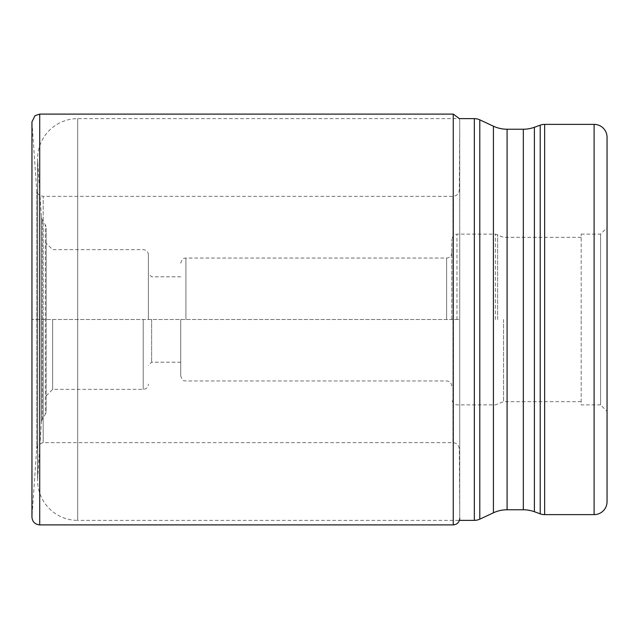<?xml version="1.0" encoding="UTF-8"?>
<svg xmlns="http://www.w3.org/2000/svg" width="639" height="639" viewBox="0 0 639 639"><rect width="100%" height="100%" fill="white"/><g stroke="black" fill="none" stroke-linecap="round" stroke-linejoin="round"><path stroke-width="0.48" stroke-dasharray="3.19 2.4" d="M459.729 121.122L459.729 518.421L459.729 319.5L452.955 319.5L452.955 442.635L452.955 196.365L452.955 319.5L31.966 319.5L459.729 319.5L459.729 120.907L459.729 319.5L459.737 127.912L459.329 190.366C458.73 193.944 456.613 195.949 452.955 196.365L43.172 196.365L43.172 319.5L43.172 196.365C38.811 195.374 36.655 193.369 36.719 190.35L36.719 448.65L36.719 190.35L31.966 122.408L31.966 319.5L31.95 121.873M607.05 137.313L607.05 501.687M607.05 319.5L607.05 227.636L607.05 411.364L600.58 404.894L600.58 234.106L600.58 404.894L581.17 404.894L581.17 319.5L581.17 404.894M581.17 319.5L581.17 234.106L581.17 319.5M503.548 319.5L503.548 401.659L503.548 319.5M451.789 319.5L451.789 239.282L451.789 319.5M180.741 319.5L180.741 375.78L180.741 319.5M151.627 319.5L151.627 362.193L151.627 319.5M148.392 319.5L148.392 254.809L148.392 319.5M52.654 319.5L52.654 389.367L52.654 319.5M46.184 319.5L46.184 243.163L46.184 319.5M46.184 410.925L46.184 228.075A6.47 6.47 0 0 0 45.313 224.848L42.27 219.576A6.47 6.47 0 0 1 41.423 216.773L37.685 161.443L37.685 477.557L41.423 422.227L41.423 216.773L41.423 422.227A6.47 6.47 0 0 1 42.27 419.424L45.313 414.152L45.313 224.848L45.313 414.152A6.47 6.47 0 0 0 46.184 410.925L46.184 228.075M459.729 120.907L459.433 118.638L77.702 118.638A40.105 40.105 0 0 0 37.685 161.443L37.685 477.557A40.105 40.105 0 0 0 77.702 520.362L77.702 118.638L77.702 520.362L459.433 520.362M453.259 524.891L453.259 114.109M39.714 114.109L39.714 524.891M31.966 319.5L31.966 516.592L31.966 319.5M43.172 319.5L43.172 442.635L43.172 319.5M497.645 319.5L497.645 234.593L497.645 319.5M495.465 319.5L495.465 234.106L495.465 319.5M456.965 319.5L456.965 234.106L456.965 319.5M446.621 319.5L446.621 258.044L446.621 319.5M185.917 319.5L185.917 258.044L185.917 319.5M143.216 319.5L143.216 389.367L143.216 319.5M42.27 419.424L42.27 219.576L42.27 419.424M474.33 118.638L474.33 520.362M479.801 119.844L479.801 519.156M493.42 512.805L493.42 126.195M507.086 509.77L507.086 129.23M523.325 509.77L523.325 129.23M534.388 511.719L534.388 127.281M544.644 124.373L544.644 514.627M540.219 125.156L540.219 513.844M594.11 124.373L594.11 514.627M459.729 518.421L459.729 319.5L459.729 517.878L459.729 319.5L459.737 511.088L459.329 448.634C458.73 445.056 456.613 443.051 452.955 442.635L43.172 442.635C34.554 445.575 38.005 446.957 36.719 448.65L31.95 517.127M581.17 234.106L600.58 234.106L607.05 227.636M581.17 401.659L503.548 401.659L495.465 404.894L456.965 404.894C455.671 403.944 454.457 406.947 451.789 399.718M581.17 237.341L503.548 237.341L495.465 234.106L456.965 234.106C455.671 235.056 454.457 232.053 451.789 239.282M180.741 263.22C182.578 256.95 185.038 258.444 185.917 258.044L446.621 258.044C449.76 257.741 451.485 256.015 451.789 252.868M451.789 386.132C451.485 382.985 449.76 381.259 446.621 380.956L185.917 380.956C185.038 380.556 182.578 382.05 180.741 375.78M180.741 362.193L151.627 362.193L148.392 365.428M180.741 276.807L151.627 276.807L148.392 273.572M46.184 395.837L52.654 389.367L143.216 389.367C146.363 389.063 148.088 387.338 148.392 384.191M148.392 254.809C148.088 251.662 146.363 249.937 143.216 249.633L52.654 249.633L46.184 243.163M37.597 158.744L37.597 480.256L37.597 158.744"/><path stroke-width="0.96" d="M534.388 511.719L540.219 513.844A12.94 12.94 0 0 0 544.644 514.627L594.11 514.627A12.94 12.94 0 0 0 607.05 501.687L607.05 137.313A12.94 12.94 0 0 0 594.11 124.373L544.644 124.373A12.94 12.94 0 0 0 540.219 125.156L534.388 127.281L534.388 511.719A32.341 32.341 0 0 0 523.325 509.77L507.086 509.77A32.341 32.341 0 0 0 493.42 512.805L479.801 519.156L479.801 119.844A12.94 12.94 0 0 0 474.33 118.638L459.433 118.638L453.259 114.109L453.259 524.891C457.189 524.507 459.345 522.351 459.729 518.421M607.05 411.364L607.05 319.5M479.801 519.156A12.94 12.94 0 0 1 474.33 520.362L459.433 520.362M534.388 127.281A32.341 32.341 0 0 1 523.325 129.23L507.086 129.23A32.341 32.341 0 0 1 493.42 126.195L479.801 119.844M453.259 524.891L39.714 524.891L39.714 114.109L453.259 114.109M474.33 520.362L474.33 118.638M493.42 126.195L493.42 512.805M507.086 129.23L507.086 509.77M523.325 129.23L523.325 509.77M540.219 513.844L540.219 125.156M544.644 514.627L544.644 124.373M594.11 514.627L594.11 124.373M31.966 122.408L31.95 319.5L31.95 121.873L35.025 115.683L39.714 114.109M39.714 524.891C35.001 524.435 32.413 521.847 31.95 517.127L31.95 319.5L31.966 516.592"/></g></svg>
